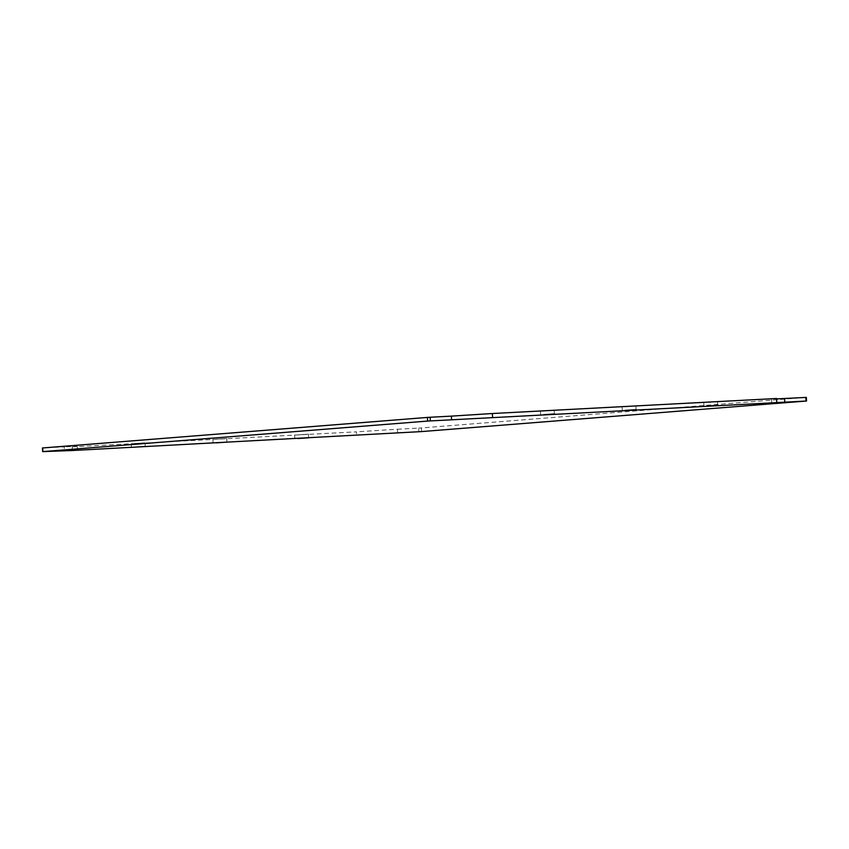 <?xml version="1.0" encoding="UTF-8"?>
<svg xmlns="http://www.w3.org/2000/svg" width="849" height="849" viewBox="0 0 849 849"><rect width="100%" height="100%" fill="white"/><g stroke="black" fill="none" stroke-linecap="round" stroke-linejoin="round"><path stroke-width="0.64" stroke-dasharray="4.25 3.18" d="M543.456 411.065L554.195 410.343L543.456 411.065M625.119 406.745L635.859 406.024L625.119 406.745M706.782 402.426L717.522 401.704L706.782 402.426M297.628 434.9L308.367 434.179L297.628 434.9M215.964 439.22L226.704 438.498L215.964 439.22M134.301 443.539L145.041 442.817L134.301 443.539M421.592 431.579L421.369 427.928L806.327 397.385M776.559 398.489L771.518 398.998L776.58 398.892M43.203 451.615L42.981 447.975L64.216 446.85L64.439 450.501M72.42 450.108L72.218 446.871L77.259 446.362L64.216 446.85M72.218 446.871L356.41 431.833L356.633 435.473M397.629 432.873L397.406 429.233L356.41 431.833M397.406 429.233L418.631 428.108L418.854 431.748M421.369 427.928L418.631 428.108M42.981 447.975L42.45 447.975M554.418 413.983L554.195 410.343M540.633 414.821L540.41 411.181M636.081 409.664L635.859 406.024M622.296 410.502L622.073 406.862M717.745 405.344L717.522 401.704M703.959 406.183L703.736 402.543M308.59 437.819L308.367 434.179M294.805 438.657L294.582 435.017M226.927 442.138L226.704 438.498M213.141 442.976L212.919 439.336M145.264 446.457L145.041 442.817M131.478 447.296L131.255 443.656M771.518 398.998L771.741 402.638M77.259 446.362L77.482 450.002"/><path stroke-width="1.27" d="M543.678 414.715L554.418 413.983L543.678 414.715M625.342 410.396L636.081 409.664L625.342 410.396M707.005 406.066L717.745 405.344L707.005 406.066M297.85 438.54L308.59 437.819L297.85 438.54M216.187 442.86L226.927 442.138L216.187 442.86M134.524 447.179L145.264 446.457L134.524 447.179M806.55 401.025L421.592 431.579L72.441 450.511L42.673 451.615L427.631 421.072L806.55 401.025L806.327 397.385L784.561 398.499L784.784 402.15M806.019 401.025L805.797 397.385M776.782 402.129L776.559 398.489L492.367 413.527L492.59 417.167M776.58 398.892L784.561 398.499M451.594 419.767L451.371 416.127L492.367 413.527M451.371 416.127L430.146 417.252L430.369 420.892M427.631 421.072L427.408 417.421L42.45 447.975L42.673 451.615M427.408 417.421L430.146 417.252"/></g></svg>
